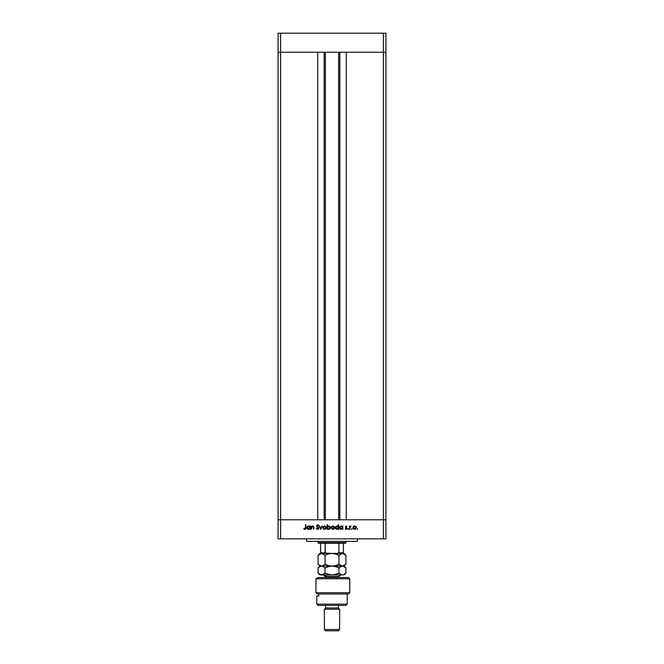 <?xml version="1.0" encoding="UTF-8"?>
<svg xmlns="http://www.w3.org/2000/svg" width="664" height="664" viewBox="0 0 664 664"><rect width="100%" height="100%" fill="white"/><g stroke="black" fill="none" stroke-linecap="round" stroke-linejoin="round"><path stroke-width="1" d="M325.335 52.232L325.335 519.779L325.335 52.232M280.615 519.779L280.615 52.232L317.724 52.232L317.724 519.779L280.615 519.779L317.724 519.779L317.724 52.232L280.615 52.232L280.615 519.779L278.075 519.779L280.615 519.779L280.615 538.811L383.385 538.811L383.385 519.779L385.925 519.779L385.925 52.232L385.925 538.811L278.075 538.811L278.075 52.232L385.925 52.232L383.385 52.232L383.385 519.779L346.276 519.779L385.925 519.779L278.075 519.779L278.075 538.811L280.615 538.811L280.615 519.779L278.075 519.779L278.075 52.232L383.385 52.232L383.385 519.779L280.615 519.779M346.276 52.232L385.925 52.232L385.925 33.2L385.925 52.232L383.385 52.232L383.385 33.2L385.925 33.2L383.385 33.2L383.385 52.232L346.276 52.232L346.276 519.779L346.276 52.232M339.843 519.779L339.843 52.232L339.843 519.779M324.156 52.232L324.156 519.779L324.156 52.232M278.075 52.232L280.615 52.232L280.615 33.2L383.385 33.2L280.615 33.2L280.615 52.232L278.075 52.232L278.075 33.2L280.615 33.2L278.075 33.2L278.075 52.232M306.627 538.811L306.627 541.351L357.373 541.351L357.373 538.811L357.373 541.351L306.627 541.351L306.627 538.811M311.482 529.299L311.084 526.054L311.482 526.635L313.35 526.162L313.931 527.515L313.532 529.299L313.383 526.76L311.947 526.635L311.482 529.299L311.541 527.249L312.644 526.394L313.483 527.033L313.532 529.299L313.931 527.639L312.711 525.996L311.482 526.635L311.084 526.054L311.084 529.299L311.482 526.054M318.828 528.212L317.674 529.407L316.205 528.436L317.558 528.959L318.405 528.361L316.504 525.963L317.375 524.759L318.77 525.498L317.417 525.207L316.886 525.764L318.828 528.212L316.886 525.764L317.541 525.199L318.77 525.498L317.583 524.743L316.487 525.78L318.429 528.204L317.558 528.959L316.205 528.436L317.558 529.407L318.82 528.096M321.866 526.054L320.82 529.299L319.276 526.054L320.787 528.411L322.297 526.054L320.82 529.299L322.297 526.054L320.787 528.411L319.276 526.054L320.762 529.299L319.708 526.054M322.928 527.523L323.625 526.303L324.945 526.029L326.107 526.917L326.157 528.328L324.937 529.324L323.409 528.876L322.92 527.681L324.605 529.357L326.281 527.681L325.841 526.527L324.605 525.996L323.493 526.411M331.187 527.523L331.884 526.303L333.536 526.129L334.515 527.365L334.258 528.619L333.021 529.349L331.668 528.876L331.178 527.681L332.863 529.357L334.54 527.681L334.092 526.527L331.884 526.303M341.138 525.996L342.45 526.652L342.848 526.054L342.848 529.299L342.45 528.735L340.474 529.233L339.553 528.312L339.943 526.477L341.703 526.079L342.45 526.652L341.138 525.996L339.437 527.664L341.122 529.357L342.45 528.735L342.848 529.299L342.848 526.054L342.45 529.299M357.564 529.357L357.564 528.61M352.991 527.847L353.555 526.411L354.842 526.004L356.17 526.917L356.219 528.328L354.991 529.324L353.472 528.876L352.982 527.681L354.667 529.357L356.344 527.681L355.896 526.527L354.667 525.996L353.431 526.535L352.982 527.681L353.555 526.411M351.447 528.984L351.82 529.357L351.455 528.909L351.962 528.644L352.078 529.241L351.82 528.61L351.447 528.984L351.82 528.61L351.82 529.357L351.82 528.61M349.853 529.299L349.455 526.054L349.853 526.527L350.99 526.104L349.961 526.967L349.853 529.299L349.92 527.091L350.99 526.104L349.853 526.527L349.455 526.054L349.455 529.299L349.853 526.054M347.919 528.984L348.285 529.357L347.919 528.984L348.658 528.984L347.919 528.909L348.426 528.644L348.55 529.241L348.285 528.61L347.919 528.984L348.658 528.984L348.285 529.357L348.285 528.61M346.666 528.436L346.093 528.959L346.666 528.436L346.093 528.959L345.446 528.61L346.093 528.959L346.666 528.436L345.355 526.842L346.176 525.996L347.006 526.452L346.176 526.394L345.861 527.125L347.064 528.419L346.11 529.357L345.18 528.918L346.666 528.436L345.355 526.842L346.093 525.996L347.006 526.452L345.753 526.826L346.998 528.776L346.11 529.357L345.18 528.918L346.666 528.436L345.355 526.842L346.666 528.436L345.18 528.918L346.11 529.357L347.064 528.419L345.753 526.826L347.006 526.452L346.234 525.996M337.022 525.996L338.242 526.676L338.64 524.743L338.64 529.299L338.242 528.735L336.266 529.233L335.345 528.312L335.611 526.602L337.304 526.037L338.242 526.676L336.922 525.996L335.22 527.664L336.914 529.357L338.242 528.735L338.64 529.299L338.64 524.743L338.242 529.299M328.954 529.349L327.476 528.693L327.078 529.299L327.078 524.743L327.476 526.643L329.128 526.021L330.431 527.191L329.784 529.042L327.883 529.1L328.788 529.357L330.498 527.681L328.804 525.996L327.476 526.643L327.078 524.743L327.078 529.299L327.476 524.743M308.702 526.012L309.773 526.652L310.171 526.054L310.171 529.299L309.773 528.735L307.797 529.233L306.876 528.312L307.258 526.477L309.026 526.079L309.773 526.652L308.461 525.996L306.751 527.664L308.445 529.357L309.773 528.735L310.171 529.299L310.171 526.054L309.773 529.299M304.809 529.407L303.738 528.901L305.299 528.71L305.847 524.859L305.697 528.909L304.734 529.407L303.738 528.901L304.834 528.959L303.738 528.901L304.809 529.407L305.847 527.855L305.847 524.859L305 528.926M383.385 538.811L385.925 538.811L385.925 519.779L383.385 519.779L383.385 538.811M356.236 527.067L356.344 527.681L355.896 526.527L354.842 526.004M356.062 528.619L355.315 529.241M353.671 526.867L353.754 528.594L355.522 528.635M354.792 526.403L355.945 527.689L355.796 527.075M355.348 526.594L353.68 526.859M355.381 528.751L355.945 527.689L354.667 528.959L353.381 527.689L354.667 526.394L353.754 526.776M350.99 526.104L350.443 526.411M350.775 526.452L349.862 527.648M350.509 526.403L349.853 528.204M350.567 526.394L349.92 527.091L350.567 526.394M346.176 525.996L345.355 526.842L346.176 525.996L347.006 526.452L346.176 525.996L345.355 526.76M346.732 526.735L345.753 526.826L347.056 528.511M346.176 526.394L345.861 527.125L347.064 528.419L346.11 529.357L345.18 528.918M346.533 528.096L345.504 527.349M345.911 527.697L346.326 527.938M341.221 529.349L342.45 528.735L341.122 529.357L339.445 527.498M342.45 526.054L342.45 526.652M339.553 528.312L339.926 528.859M341.869 528.751L342.358 527.183M341.421 526.419L342.45 527.681L341.014 528.951L341.636 528.859M340.416 528.743L341.138 528.959L339.835 527.673L341.147 526.394L340.225 526.76L339.843 527.814M338.109 528.876L336.748 529.349M336.582 529.324L335.976 529.075M335.718 528.859L335.345 528.32M335.254 527.996L335.469 528.552M338.117 526.527L338.242 524.743M337.86 526.76L336.93 526.394L338.242 527.681L336.797 528.951L338.026 528.403L338.142 527.183M336.009 528.586L336.93 528.959L335.619 527.673L336.93 526.394L335.627 527.814M336.009 526.76L335.718 527.174M331.627 526.535L332.863 525.996L334.092 526.527L334.531 527.847M332.863 529.357L332.207 529.241M331.668 528.876L331.212 528.013M331.867 526.867L331.95 528.594L333.718 528.635M332.988 526.403L334.141 527.689L333.66 526.676L334.141 527.689L332.855 528.959L331.577 527.689L332.855 526.394L331.867 526.859M333.544 526.594L331.95 526.776M333.569 528.751L334.042 528.179M327.476 526.643L328.971 526.004M328.614 526.004L330.489 527.847M327.476 529.299L327.476 528.693M329.991 527.183L329.17 526.444L327.858 526.751L327.501 527.921L328.282 528.868L327.476 527.664L328.788 526.394L330.099 527.681L328.456 526.436M329.709 528.594L330.099 527.681L329.278 528.868M328.531 528.934L330.058 527.98M323.368 526.535L324.962 526.029M324.605 525.996L325.841 526.527L326.273 527.847M326.248 528.013L326.115 528.428M324.281 529.324L323.202 528.619M323.327 527.556L324.115 528.868L325.468 528.635M323.609 526.867L323.318 527.689L324.605 526.394L325.883 527.689L325.733 527.075M325.277 526.585L323.617 526.859M325.318 528.751L325.883 527.689L324.605 528.959L323.343 527.938M316.579 528.212L317.716 528.942M318.429 528.204L318.263 527.764L317.558 528.959L318.429 528.204L318.18 527.664M317.276 526.917L316.487 525.78L317.583 524.743L318.77 525.498L317.541 525.199L316.886 525.764L317.782 526.776L317.184 526.336M317.683 527.216L316.487 525.78M317.583 524.743L318.479 525.141M318.405 525.764L317.541 525.199L318.405 525.764L317.541 525.199L316.886 525.764M318.596 527.531L318.795 527.98M318.156 529.266L318.62 528.859M311.599 526.494L312.794 525.996M313.35 526.162L313.931 527.639L313.532 529.299M313.532 527.772L313.391 526.793M313.466 526.959L312.105 526.535M313.524 527.399L312.644 526.394L313.483 527.033L312.644 526.394L311.541 527.249L311.482 528.121L311.565 527.166M313.931 527.639L313.889 527.058M309.773 528.735L308.279 529.349M306.785 527.996L307.009 528.569M309.648 526.502L309.773 526.054M309.2 526.602L308.461 526.394L309.773 527.681L308.337 528.951L309.557 528.403L309.681 527.183M309.399 526.76L308.743 526.419M307.739 528.743L308.461 528.959L307.15 527.673L308.461 526.394L307.54 526.76L307.158 527.814M308.718 526.411L307.258 527.174M305.448 524.859L305.847 527.855M303.971 528.561L304.535 528.893M304.834 528.959L305.448 527.814L304.759 528.951M305.423 528.336L305.448 527.814M354.41 528.934L354.916 528.934M355.846 528.179L355.896 527.307M353.597 526.967L353.406 527.432M341.396 526.411L340.889 526.419M337.661 526.602L336.681 526.419M332.606 528.934L333.104 528.934M331.792 526.967L331.602 527.432M327.692 526.942L327.476 527.664M324.356 528.934L324.854 528.934M325.858 527.938L325.833 527.307M324.729 526.403L323.7 526.776M323.534 526.967L323.343 527.432M343.421 552.888L338.864 552.772L338.864 543.252L345.322 543.252L345.961 542.621L318.039 542.621L318.678 543.252L338.864 543.252L318.678 543.252L318.039 542.621L345.961 542.621L345.961 541.351L345.322 543.252L338.864 543.252L338.864 552.772L337.528 553.402L343.421 553.402L332 553.402L335.577 553.925L338.955 555.27L342.441 553.402L345.919 555.27L345.919 564.226L342.441 566.093L338.955 564.226L338.955 555.27L338.955 564.226L335.594 565.57L332 566.093L328.423 565.57L325.045 564.226L325.045 555.27L328.406 553.925L332 553.402L328.406 553.925L325.045 555.27L325.045 564.226L324.215 564.981L321.559 566.093L318.911 564.973L318.081 564.226L318.081 555.27L321.559 553.402L325.045 555.27L326.837 554.465M318.039 541.351L318.039 542.621L318.039 541.351M343.421 552.772L343.421 543.252L343.421 553.394L343.421 552.772L338.864 552.772L337.528 553.402M325.161 552.888L320.579 552.772L320.579 543.252L320.579 553.402L325.385 553.154M340.64 553.925L342.441 553.402L338.955 555.27L339.785 554.515L338.955 555.27L333.826 553.544L325.327 553.112L325.136 543.252L325.136 552.772L320.579 552.963M326.472 553.402L320.861 553.402M315.948 578.776L318.097 577.514L315.948 578.776L315.948 592.736L349.762 592.736L315.948 592.736L317.367 594.006L348.492 594.006L317.367 594.006L315.948 592.736L315.948 578.776L349.762 578.776L315.948 578.776L318.097 577.514L315.948 578.776M348.492 577.514L349.762 578.776L348.492 577.514L318.097 577.514L348.492 577.514M316.778 604.157L318.039 605.427L345.961 605.427L347.222 604.157L316.778 604.157L347.222 604.157L347.222 594.006L347.222 604.157L345.961 605.427L318.039 605.427L316.778 604.157L316.778 595.907L316.778 604.157M339.611 609.228L338.341 607.958L325.659 607.958L324.389 609.228L339.611 609.228L324.389 609.228L324.389 629.53L325.659 630.8L338.341 630.8L339.611 629.53L324.389 629.53L339.611 629.53L339.611 609.228L339.611 629.53L338.341 630.8L325.659 630.8L324.389 629.53L324.389 609.228L325.659 607.958L338.341 607.958L338.341 605.427L338.341 607.958L339.611 609.228M325.659 605.427L325.659 607.958L325.659 605.427M318.811 595.907L316.778 595.907L318.811 595.907L318.811 594.006L318.811 595.907M338.98 577.514L338.98 576.493L325.958 576.493A1.519 1.32 90 0 0 324.638 574.974A1.519 1.32 -90 0 1 325.958 576.493L325.958 577.514L325.958 576.493L325.02 576.493L323.501 574.974L319.948 574.974L332 574.974L323.476 574.974M321.608 553.402L320.629 553.544M319.948 553.402L318.081 555.27L318.911 554.515L318.081 555.27L318.081 564.226L319.948 566.093L322.463 565.96L324.181 565.006M325.045 555.27L322.48 553.544L323.36 553.925L321.559 553.402L319.65 554M324.215 564.981L325.045 564.226L328.406 565.57L332 566.093L335.594 565.57L338.955 564.226L340.649 565.57M333.826 553.544L337.295 554.515L333.801 553.535L327.385 553.402M341.537 553.535L343.338 553.535L345.753 555.104M321.608 566.093L319.774 566.608L322.463 566.226L325.045 567.952L328.406 566.616L332 566.093L335.577 566.608L338.955 567.952L341.52 566.226L344.052 566.093L321.559 566.093L341.537 565.96M344.218 565.579L345.919 564.226L345.919 555.27L345.089 554.515M338.955 564.226L339.785 564.981L338.955 564.226L337.304 564.981M318.977 567.156L321.559 566.093L318.911 564.973M344.234 565.57L343.354 565.952M338.955 555.27L337.304 554.515L338.955 555.27M320.662 553.535L318.853 554.564M336.615 553.402L332 553.402M345.919 564.226L344.052 566.093L345.919 567.952L345.919 573.107L345.919 567.952L343.346 566.226L340.64 566.616L342.441 566.093L345.081 567.197M326.821 567.156L325.045 567.952L322.48 566.226L319.948 566.093L318.081 567.952L318.081 573.107L318.911 573.862L318.081 573.107L318.081 567.952L319.666 566.674M342.433 574.974L332 574.974L326.705 573.862L325.045 573.107L324.995 567.911M337.179 573.904L338.955 573.107L338.955 567.952L335.586 566.616L338.955 567.952L339.785 567.205L338.955 567.952L335.594 566.616L332 566.093L328.406 566.616L325.045 567.952L325.045 573.107L321.559 574.974L318.081 573.107L319.948 574.974M340.649 566.616L338.955 567.952L338.955 573.107L341.537 574.841L338.955 573.107L339.785 573.862L338.955 573.107L335.594 574.451L332 574.974L342.441 574.974L344.226 574.451L342.441 574.974M344.052 574.974L345.919 573.107L344.309 574.401M345.919 573.107L343.354 574.833M320.654 574.833L318.911 573.854M323.351 574.451L321.559 574.974L324.156 573.904M324.215 573.862L325.045 573.107L330.182 574.841M320.662 574.841L322.463 574.841M332 566.093L333.818 566.226M338.955 573.107L333.826 574.833M333.818 574.841L330.174 574.833M342.441 566.093L341.528 566.226M338.914 576.493L325.958 576.493M338.665 519.779L338.665 52.232M349.762 578.776L349.762 592.736L348.492 594.006M344.052 553.402L345.919 555.27M325.02 576.493L325.02 577.514M338.98 576.493L340.499 574.974"/></g></svg>
